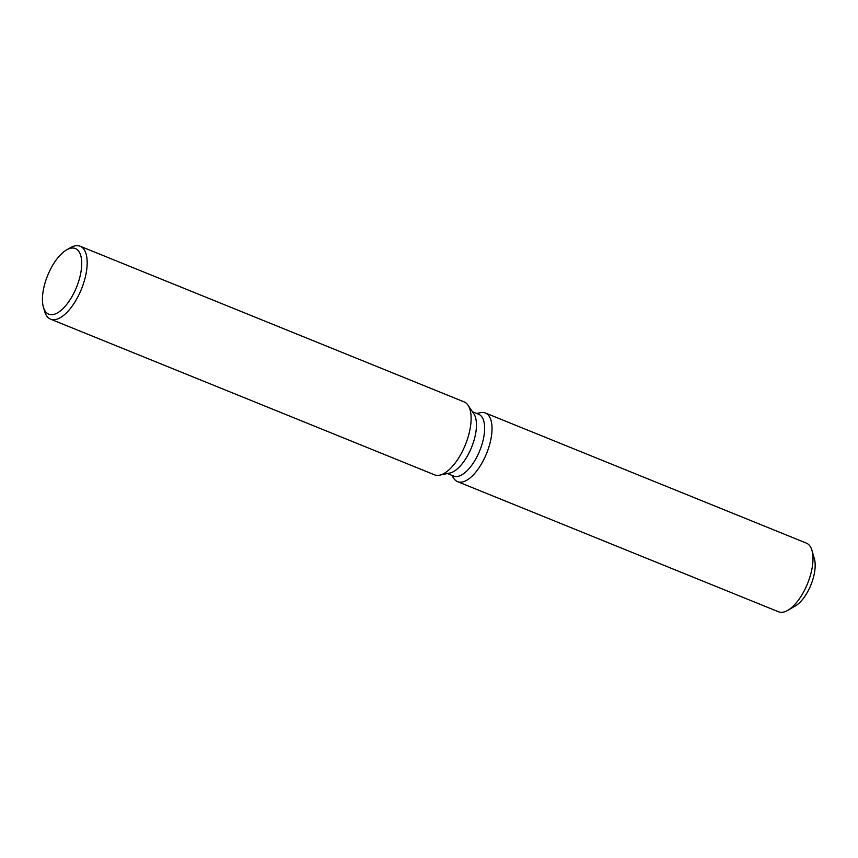 <?xml version="1.0" encoding="UTF-8"?>
<svg xmlns="http://www.w3.org/2000/svg" width="858" height="858" viewBox="0 0 858 858"><rect width="100%" height="100%" fill="white"/><g stroke="black" fill="none" stroke-linecap="round" stroke-linejoin="round"><path stroke-width="1.29" d="M472.458 411.754L478.667 414.275A33.333 14.672 112.1 0 1 481.263 416.13A33.333 14.672 112.1 0 1 478.335 453.925A33.333 14.672 112.1 0 1 453.625 476.061L447.404 473.541M454.697 479.59A37.044 16.291 112.1 0 1 453.871 478.528A37.044 16.291 112.1 0 0 454.697 479.59A37.044 16.291 112.1 0 0 483.311 460.574A37.044 16.291 112.1 0 0 488.277 415.068A37.044 16.291 112.1 0 1 485.027 457.067A37.044 16.291 112.1 0 1 457.571 481.66A37.044 16.291 112.1 0 1 454.697 479.59M480.566 412.677A37.044 16.291 112.1 0 1 488.277 415.068A37.044 16.291 112.1 0 0 485.403 412.998A37.044 16.291 112.1 0 0 480.566 412.677L476.705 413.481L480.566 412.677M66.613 249.882L70.388 247.715A39.35 17.31 112.1 0 1 80.148 246.225L464.081 401.866A39.35 17.31 112.1 0 1 467.138 404.064A39.35 17.31 112.1 0 1 468.018 405.191A39.35 17.31 112.1 0 1 465.347 444.841A39.35 17.31 112.1 0 1 439.65 475.16A39.35 17.31 112.1 0 1 434.513 474.806L50.579 319.165A39.35 17.31 112.1 0 1 47.522 316.967A39.35 17.31 112.1 0 1 44.605 311.304L43.404 307.121A35.414 15.583 112.1 0 1 47.64 275.515A35.414 15.583 112.1 0 1 66.613 249.882A35.414 15.583 112.1 0 1 78.142 250.525A35.414 15.583 112.1 0 1 73.391 294.026A35.414 15.583 112.1 0 1 46.032 312.215A35.414 15.583 112.1 0 1 43.404 307.121M80.148 246.225A39.35 17.31 112.1 0 1 83.205 248.423A39.35 17.31 112.1 0 1 79.74 293.039A39.35 17.31 112.1 0 1 50.579 319.165M468.018 405.191L473.831 413.781A33.333 14.672 112.1 0 1 471.568 447.361A33.333 14.672 112.1 0 1 449.806 473.048L439.65 475.16M812.869 555.501A29.172 12.838 112.1 0 1 810.907 584.92A29.172 12.838 112.1 0 1 791.827 607.4M485.403 412.998L806.381 543.114A37.044 16.291 112.1 0 1 809.255 545.184A37.044 16.291 112.1 0 1 811.99 550.514L814.392 558.89A29.172 12.838 112.1 0 1 810.907 584.92A29.172 12.838 112.1 0 1 795.28 606.027L787.73 610.37A37.044 16.291 112.1 0 1 778.538 611.775L457.571 481.66M811.99 550.514A37.044 16.291 112.1 0 1 807.56 583.569A37.044 16.291 112.1 0 1 787.73 610.37M451.662 475.268L453.871 478.528L451.662 475.268"/></g></svg>
